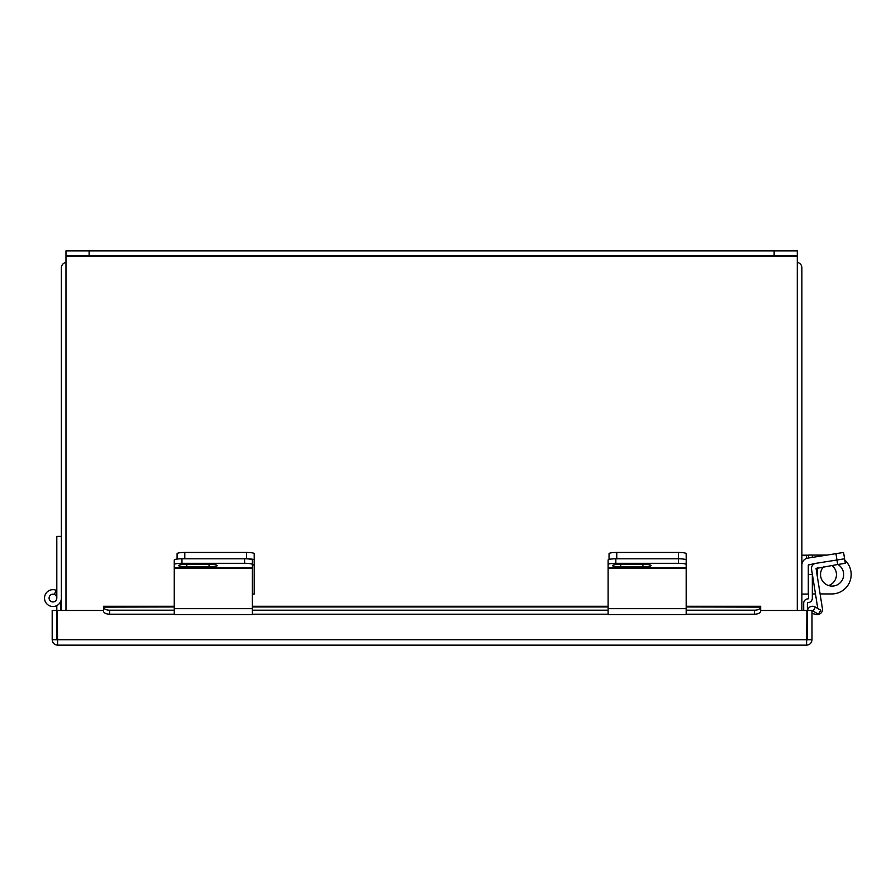 <?xml version="1.0" encoding="UTF-8"?>
<svg xmlns="http://www.w3.org/2000/svg" width="896" height="896" viewBox="0 0 896 896"><rect width="100%" height="100%" fill="white"/><g stroke="black" fill="none" stroke-linecap="round" stroke-linejoin="round"><path stroke-width="1.34" d="M797.283 262.45A5.41 5.41 0 0 1 801.886 267.803L801.886 610.467M61.376 610.467L61.376 267.803A5.41 5.41 0 0 1 65.979 262.45M56.806 598.091A3.853 3.853 0 0 0 49.213 597.106A3.853 3.853 0 0 0 52.461 601.91A3.853 3.853 0 0 0 56.806 598.091L56.806 536.379L61.376 536.379M54.398 594.507L56.101 590.274A8.422 8.422 0 0 0 44.8 595.952A8.422 8.422 0 0 0 51.878 606.446A8.422 8.422 0 0 0 61.376 598.091M56.806 591.405A7.717 7.717 0 0 0 55.843 590.934M60.659 610.467L60.659 601.474M760.637 611.43L760.67 610.467L806.949 610.467L806.579 645.154L57.613 645.154C54.32 644.829 52.517 643.026 52.192 639.744L56.806 639.744L56.806 605.573M57.613 645.154L57.243 610.467L103.522 610.467L103.555 611.43M760.67 610.882L760.67 606.267L686.179 606.267M806.579 645.154C809.872 644.829 811.675 643.026 812 639.744L812 610.467L807.386 610.467L807.386 639.744L806.579 640.539M812 639.744L807.386 639.744M56.806 639.744L57.613 640.539M52.192 639.744L52.192 610.467L56.806 610.467M807.475 610.467A5.163 5.163 0 0 1 815.136 606.962L820.747 610.198L818.44 614.197L812.829 610.949L812 611.43M174.261 606.962L103.522 607.118A6.171 3.08 0 0 0 109.693 610.198L109.693 614.197A6.171 3.08 180 0 1 103.522 611.106L103.522 606.267L174.261 606.267M686.179 610.198L754.499 610.198A6.171 3.08 0 0 0 760.67 607.118L686.179 606.962M760.67 607.118L760.67 611.106A6.171 3.08 180 0 1 754.499 614.197L754.499 610.198M109.693 610.198L174.261 610.198M252.314 610.198L608.115 610.198M109.693 614.197L174.261 614.197M252.314 614.197L608.115 614.197M686.179 614.197L754.499 614.197M817.779 608.485L811.552 569.206A5.118 5.118 0 0 1 815.808 563.349L808.304 565.006L808.304 594.07L801.886 594.07M815.808 563.349L836.965 560L835.957 553.661L807.766 558.118A6.978 6.978 0 0 0 801.886 565.006M835.957 553.661L843.573 552.451L845.298 563.304L837.682 564.502L836.965 560L844.581 558.79M686.179 565.006L686.179 567.851L608.115 567.851L608.115 608.653L686.179 608.653L686.179 567.851M686.179 553.661L686.179 564.458A7.717 1.21 180 0 0 678.474 563.304L678.474 558.79A7.717 1.21 -0 0 1 686.179 560A7.717 1.21 180 0 0 678.474 558.79L678.474 552.451A7.717 1.21 -0 0 1 686.179 553.661M609.045 559.429L609.045 553.661A7.717 1.21 -0 0 1 616.762 552.451L678.474 552.451M616.762 552.451L616.762 558.79L678.474 558.79L615.832 558.79L615.832 563.304L678.474 563.304M686.179 560L686.179 564.502M608.115 567.851L608.115 560A7.717 1.21 -0 0 1 615.832 558.79M642.902 566.854A8.176 1.277 180 0 0 651.078 565.578A8.176 1.277 180 0 0 642.902 564.301L620.682 564.301A8.176 1.277 180 0 0 612.506 565.578A8.176 1.277 180 0 0 620.682 566.854L642.902 566.854L642.902 564.301M615.832 563.304A7.717 1.21 180 0 0 608.115 564.502M686.179 608.653L686.179 614.566L608.115 614.566L608.115 608.653M837.682 564.502L816.066 568.49L822.427 608.653A5.118 5.118 0 0 1 816.211 614.443L812 613.469M252.314 594.07L254.218 594.07L254.218 564.458L252.314 564.458L252.314 567.851L174.261 567.851L174.261 608.653L252.314 608.653L252.314 567.851M177.083 559.059L177.083 553.661A7.717 1.21 0 0 1 184.789 552.451L246.501 552.451A7.717 1.21 0 0 1 254.218 553.661L254.218 564.458M254.218 560A7.717 1.21 180 0 0 246.501 558.79L246.501 552.451M184.789 552.451L184.789 558.79L246.501 558.79M252.314 560L252.314 564.502A7.717 1.21 180 0 0 244.608 563.304L244.608 558.79A7.717 1.21 0 0 1 252.314 560M174.261 567.851L174.261 560A7.717 1.21 0 0 1 181.966 558.79L244.608 558.79M209.037 566.854A8.176 1.277 180 0 0 217.213 565.578A8.176 1.277 180 0 0 209.037 564.301L186.816 564.301A8.176 1.277 180 0 0 178.64 565.578A8.176 1.277 180 0 0 186.816 566.854L209.037 566.854L209.037 564.301M181.966 558.79L181.966 563.304L244.608 563.304M181.966 563.304A7.717 1.21 180 0 0 174.261 564.502M252.314 608.653L252.314 614.566L174.261 614.566L174.261 608.653M797.283 610.467L797.283 255.461L774.133 255.461L774.133 250.846L797.283 250.846L797.283 255.461M65.979 255.461L65.979 250.846L89.118 250.846L89.118 255.461L65.979 255.461L65.979 610.467M89.118 250.846L774.133 250.846M89.118 255.461L774.133 255.461M823.525 566.754A11.57 11.57 0 0 0 832.104 586.085A11.57 11.57 0 0 0 837.861 564.48M808.618 557.984L808.618 555.072L812.325 555.072L812.325 557.402M812.325 563.898L812.325 565.611M812.325 574.056L812.325 598.27A4.323 4.323 0 0 1 808.002 602.594A0.616 0.616 0 0 0 807.386 603.21L807.386 610.467M812.325 574.515L808.618 574.515L808.618 598.27A0.616 0.616 0 0 1 808.002 598.886A4.323 4.323 0 0 0 803.678 603.21L803.678 610.467M808.618 574.515L808.618 564.514M812.325 593.947L815.472 593.947M817.264 556.618L817.264 555.072L808.618 555.072M817.264 555.072L827.008 555.072M844.782 560.09A19.443 19.443 0 0 1 831.757 593.947L820.098 593.947M831.846 565.432A11.514 11.514 0 0 1 828.61 585.547M808.618 555.195L801.886 555.195M806.949 639.744L57.243 639.744M813.098 611.106L815.405 607.118M252.314 606.962L608.115 606.962M608.115 568.49L686.179 568.49M620.682 564.301L620.682 566.854M252.314 565.006L254.218 565.006M174.261 568.49L252.314 568.49M186.816 564.301L186.816 566.854M65.979 256.256L797.283 256.256M817.264 576.027L817.264 567.739M806.389 558.488L806.389 555.195M608.115 606.267L252.314 606.267"/></g></svg>

